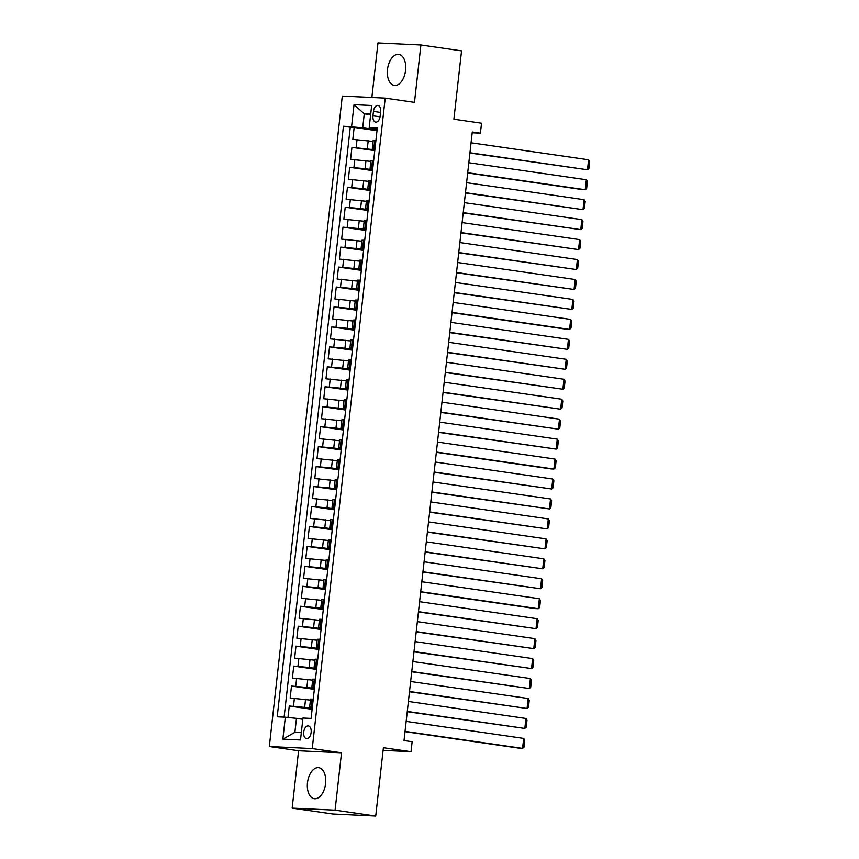 <?xml version="1.0" encoding="UTF-8"?>
<svg xmlns="http://www.w3.org/2000/svg" width="859" height="859" viewBox="0 0 859 859"><rect width="100%" height="100%" fill="white"/><g stroke="black" fill="none" stroke-linecap="round" stroke-linejoin="round"><path stroke-width="1.29" d="M325.582 783.644A15.677 9.03 -81.8 0 0 318.775 767.699A15.677 9.03 -81.8 0 0 307.479 782.774A15.677 9.03 -81.8 0 0 314.287 798.72A15.677 9.03 -81.8 0 0 325.582 783.644M405.588 70.341A15.677 9.03 -81.8 0 0 398.78 54.396A15.677 9.03 -81.8 0 0 387.495 69.482A15.677 9.03 -81.8 0 0 394.292 85.428A15.677 9.03 -81.8 0 0 405.588 70.341M311.141 732.469A6.432 3.704 -81.8 0 0 308.349 725.93A6.432 3.704 -81.8 0 0 303.71 732.115A6.432 3.704 -81.8 0 0 306.502 738.665A6.432 3.704 -81.8 0 0 311.141 732.469M292.157 808.126L332.809 814.01L375.727 816.05L335.085 810.166L341.517 752.806L312.247 748.576L269.329 746.525L298.588 750.766L292.157 808.126L335.085 810.166M312.247 748.576L385.208 98.119L342.29 96.079L269.329 746.525M385.208 98.119L414.478 102.361L420.91 44.99L377.981 42.95L371.872 97.486M420.91 44.99L461.551 50.874L453.896 119.208L481.534 123.213L480.417 133.188L472.278 132.007L404.02 740.555L412.148 741.736L411.031 751.711L383.393 747.717L375.727 816.05M373.096 141.434L352.824 139.362L354.166 127.4L377.004 130.697M374.868 149.81L351.932 147.351L374.771 150.658M351.932 147.351L350.59 159.323L370.863 161.395M368.618 181.346L348.346 179.273L349.688 167.301L372.527 170.608M366.385 201.296L346.113 199.224L347.455 187.251L370.293 190.558M364.141 221.246L343.868 219.174L345.221 207.202L368.049 210.509M361.907 241.196L341.635 239.124L342.977 227.163L365.816 230.459M359.674 261.157L339.402 259.085L340.744 247.113L363.582 250.42M357.43 281.108L337.157 279.035L338.5 267.063L361.338 270.37M355.197 301.058L334.924 298.986L336.266 287.013L359.105 290.321M352.952 321.008L332.68 318.936L334.022 306.964L356.861 310.271M350.719 340.959L330.447 338.886L331.789 326.925L354.627 330.221M348.475 360.92L328.202 358.847L329.555 346.875L352.383 350.182M346.241 380.87L325.969 378.798L327.311 366.825L350.15 370.132M344.008 400.82L323.736 398.748L325.078 386.775L347.916 390.083M341.764 420.77L321.491 418.698L322.834 406.726L345.672 410.033M339.53 440.721L319.258 438.659L320.6 426.687L343.439 429.983M337.286 460.682L317.014 458.609L318.356 446.637L341.195 449.944M335.053 480.632L314.781 478.56L316.123 466.587L338.961 469.894M332.809 500.582L312.536 498.51L313.889 486.538L336.717 489.845M330.575 520.533L310.303 518.46L311.645 506.488L334.484 509.795M328.331 540.483L308.07 538.421L309.412 526.449L332.25 529.745M326.098 560.444L305.825 558.371L307.168 546.399L330.006 549.706M323.864 580.394L303.592 578.322L304.934 566.349L327.773 569.657M321.62 600.344L301.348 598.272L302.69 586.3L325.529 589.607M319.387 620.295L299.115 618.222L300.457 606.25L323.295 609.557M317.143 640.245L296.87 638.183L298.223 626.211L321.051 629.507M314.909 660.206L294.637 658.134L295.979 646.161L318.818 649.468M312.665 680.156L292.404 678.084L293.746 666.112L316.584 669.419M310.432 700.106L290.159 698.034L291.502 686.062L314.34 689.369M373.461 111.402L372.967 115.793A6.228 3.586 -81.8 0 0 375.673 122.128A6.228 3.586 -81.8 0 0 380.161 116.137L380.644 111.745A6.228 3.586 -81.8 0 0 377.949 105.41A6.228 3.586 -81.8 0 0 373.461 111.402L380.569 112.432M370.637 114.719L364.28 113.807L362.713 127.776L343.45 126.219L277.21 716.814L285.328 717.201L282.869 739.148L300.5 739.986L302.959 718.038L311.087 718.425L377.326 127.83L369.209 127.443L377.187 129.054M351.578 126.606L354.037 104.658L371.668 105.496L369.209 127.443M312.204 708.471L304.644 707.376L305.536 699.398M314.437 688.521L306.878 687.425L307.78 679.448M316.67 668.57L309.122 667.475L310.013 659.497M318.914 648.62L311.355 647.525L312.257 639.536M321.148 628.659L313.599 627.575L314.491 619.586M323.392 608.709L315.833 607.614L316.724 599.636M325.625 588.759L318.077 587.663L318.968 579.685M327.87 568.808L320.31 567.713L321.202 559.735M330.103 548.858L322.544 547.763L323.446 539.774M332.336 528.897L324.788 527.813L325.679 519.824M334.581 508.947L327.021 507.852L327.923 499.874M336.814 488.996L329.265 487.901L330.157 479.923M339.058 469.046L331.499 467.951L332.401 459.973M341.291 449.096L333.743 448.001L334.634 440.012M343.536 429.135L335.976 428.05L336.868 420.062M345.769 409.185L338.21 408.089L339.112 400.111M348.002 389.234L340.454 388.139L341.345 380.161M350.247 369.284L342.687 368.189L343.589 360.211M352.48 349.334L344.931 348.239L345.823 340.25M354.724 329.373L347.165 328.288L348.067 320.3M356.957 309.423L349.409 308.327L350.3 300.349M359.202 289.472L351.642 288.377L352.534 280.399M361.435 269.522L353.876 268.427L354.778 260.449M363.668 249.572L356.12 248.476L357.011 240.488M365.913 229.611L358.353 228.526L359.255 220.538M368.146 209.66L360.597 208.565L361.489 200.587M370.39 189.71L362.831 188.615L363.733 180.637M372.623 169.76L365.075 168.665L365.966 160.687M354.166 127.4L350.279 127.207L284.114 717.147M304.644 707.376L289.268 706.012L287.98 717.48M291.502 686.062L306.878 687.425M293.746 666.112L309.122 667.475M295.979 646.161L311.355 647.525M298.223 626.211L313.599 627.575M300.457 606.25L315.833 607.614M302.69 586.3L318.077 587.663M304.934 566.349L320.31 567.713M307.168 546.399L322.544 547.763M309.412 526.449L324.788 527.813M311.645 506.488L327.021 507.852M313.889 486.538L329.265 487.901M316.123 466.587L331.499 467.951M318.356 446.637L333.743 448.001M320.6 426.687L335.976 428.05M322.834 406.726L338.21 408.089M325.078 386.775L340.454 388.139M327.311 366.825L342.687 368.189M329.555 346.875L344.931 348.239M331.789 326.925L347.165 328.288M334.022 306.964L349.409 308.327M336.266 287.013L351.642 288.377M338.5 267.063L353.876 268.427M340.744 247.113L356.12 248.476M342.977 227.163L358.353 228.526M345.221 207.202L360.597 208.565M347.455 187.251L362.831 188.615M349.688 167.301L365.075 168.665M375.018 148.446L372.312 148.435L374.953 149.004M375.909 140.468L373.203 140.457L372.312 148.435M373.676 160.418L370.97 160.408L370.079 168.385L372.774 168.396M371.432 180.369L368.736 180.358L367.835 188.336L370.54 188.346M369.198 200.319L366.492 200.308L365.601 208.286L368.307 208.308M366.954 220.28L364.259 220.258L363.357 228.247L366.063 228.258M364.721 240.23L362.015 240.219L361.124 248.197L363.829 248.208M362.487 260.18L359.781 260.17L358.879 268.148L361.585 268.158M360.243 280.131L357.537 280.12L356.646 288.098L359.352 288.109M358.01 300.081L355.304 300.07L354.413 308.048L357.108 308.07M355.766 320.042L353.07 320.02L352.169 328.009L354.874 328.02M353.532 339.992L350.826 339.981L349.935 347.959L352.641 347.97M351.288 359.942L348.593 359.932L347.691 367.91L350.397 367.92M349.055 379.893L346.349 379.882L345.458 387.86L348.163 387.881M346.821 399.843L344.115 399.832L343.213 407.81L345.919 407.832M344.577 419.804L341.871 419.783L340.98 427.771L343.686 427.782M342.344 439.754L339.638 439.744L338.747 447.722L341.442 447.732M340.1 459.705L337.404 459.694L336.503 467.672L339.208 467.683M337.866 479.655L335.16 479.644L334.269 487.622L336.964 487.644M335.622 499.605L332.927 499.594L332.025 507.572L334.731 507.594M333.389 519.566L330.683 519.545L329.792 527.533L332.497 527.544M331.155 539.516L328.449 539.506L327.547 547.484L330.253 547.494M328.911 559.467L326.205 559.456L325.314 567.434L328.02 567.445M326.678 579.417L323.972 579.406L323.081 587.384L325.776 587.406M324.434 599.367L321.728 599.357L320.837 607.334L323.542 607.356M322.2 619.328L319.494 619.307L318.603 627.295L321.298 627.306M319.956 639.279L317.261 639.268L316.359 647.246L319.065 647.256M317.723 659.229L315.017 659.218L314.126 667.196L316.831 667.207M315.489 679.179L312.783 679.168L311.881 687.146L314.587 687.168M313.245 699.129L310.539 699.119L309.648 707.107L312.354 707.118M377.101 129.849L362.713 127.776M383.093 750.379L411.031 751.711M472.192 132.791L480.417 133.188M370.701 114.107L364.28 113.807L354.037 104.658M302.819 719.284L296.473 718.36L294.905 732.33L301.326 732.63M350.279 127.207L343.45 126.219M289.268 706.012L312.107 709.319M372.72 168.955L370.079 168.385M370.476 188.905L367.835 188.336M368.243 208.866L365.601 208.286M365.998 228.816L363.357 228.247M363.765 248.766L361.124 248.197M361.521 268.717L358.879 268.148M359.287 288.667L356.646 288.098M357.054 308.628L354.413 308.048M354.81 328.578L352.169 328.009M352.577 348.529L349.935 347.959M350.332 368.479L347.691 367.91M348.099 388.429L345.458 387.86M345.855 408.39L343.213 407.81M343.621 428.34L340.98 427.771M341.388 448.291L338.747 447.722M339.144 468.241L336.503 467.672M336.911 488.191L334.269 487.622M334.666 508.152L332.025 507.572M332.433 528.102L329.792 527.533M330.189 548.053L327.547 547.484M327.955 568.003L325.314 567.434M325.722 587.953L323.081 587.384M323.478 607.914L320.837 607.334M321.245 627.865L318.603 627.295M319 647.815L316.359 647.246M316.767 667.765L314.126 667.196M314.523 687.715L311.881 687.146M285.328 717.201L296.473 718.36M312.289 707.676L309.648 707.107M282.869 739.148L294.905 732.33M341.517 752.806L298.588 750.766M471.076 142.787L588.598 159.795L587.481 169.771L469.927 153.042M469.959 152.762L587.481 169.771L588.887 168.536L589.671 161.556L588.598 159.795M468.831 162.738L586.364 179.746L585.237 189.721L582.338 189.581L467.683 172.992M467.715 172.723L585.237 189.721L586.654 188.486L587.438 181.507L586.364 179.746M466.598 182.699L584.12 199.696L583.003 209.671L465.449 192.953M465.481 192.674L583.003 209.671L584.41 208.447L585.194 201.457L584.12 199.696M464.365 202.649L581.887 219.657L580.759 229.632L463.205 212.903M463.237 212.624L580.759 229.632L582.177 228.397L582.96 221.418L581.887 219.657M462.121 222.599L579.642 239.607L578.526 249.582L460.972 232.853M461.004 232.574L578.526 249.582L579.943 248.348L580.716 241.368L579.642 239.607M459.887 242.549L577.409 259.558L576.292 269.533L458.738 252.804M458.76 252.525L576.292 269.533L577.699 268.298L578.483 261.319L577.409 259.558M457.643 262.5L575.165 279.508L574.048 289.483L456.494 272.754M456.526 272.486L574.048 289.483L575.466 288.248L576.249 281.269L575.165 279.508M455.41 282.461L572.932 299.458L571.815 309.433L454.261 292.715M454.293 292.436L571.815 309.433L573.221 308.209L574.005 301.219L572.932 299.458M453.165 302.411L570.698 319.419L569.571 329.394L566.672 329.255L452.017 312.665M452.049 312.386L569.571 329.394L570.988 328.159L571.772 321.18L570.698 319.419M450.932 322.361L568.454 339.369L567.337 349.345L449.783 332.616M449.815 332.336L567.337 349.345L568.744 348.11L569.528 341.13L568.454 339.369M448.699 342.312L566.221 359.32L565.093 369.295L447.539 352.566M447.571 352.287L565.093 369.295L566.51 368.06L567.294 361.081L566.221 359.32M446.455 362.262L563.976 379.27L562.86 389.245L445.306 372.516M445.338 372.248L562.86 389.245L564.266 388.01L565.05 381.031L563.976 379.27M444.221 382.223L561.743 399.22L560.626 409.195L443.072 392.477M443.094 392.198L560.626 409.195L562.033 407.971L562.817 400.981L561.743 399.22M441.977 402.173L559.499 419.181L558.382 429.156L440.828 412.427M440.86 412.148L558.382 429.156L559.8 427.922L560.583 420.942L559.499 419.181M439.744 422.123L557.266 439.132L556.149 449.107L438.595 432.378M438.627 432.098L556.149 449.107L557.555 447.872L558.339 440.892L557.266 439.132M437.499 442.074L555.032 459.082L553.905 469.057L551.006 468.917L436.351 452.328M436.383 452.049L553.905 469.057L555.322 467.822L556.106 460.843L555.032 459.082M435.266 462.024L552.788 479.032L551.671 489.007L434.117 472.278M434.149 472.01L551.671 489.007L553.078 487.783L553.862 480.793L552.788 479.032M433.033 481.985L550.555 498.982L549.427 508.957L431.873 492.239M431.905 491.96L549.427 508.957L550.844 507.733L551.628 500.743L550.555 498.982M430.788 501.935L548.31 518.943L547.194 528.919L429.64 512.189M429.672 511.91L547.194 528.919L548.6 527.684L549.384 520.704L548.31 518.943M428.555 521.885L546.077 538.894L544.96 548.869L427.406 532.14M427.428 531.861L544.96 548.869L546.367 547.634L547.151 540.655L546.077 538.894M426.311 541.836L543.833 558.844L542.716 568.819L425.162 552.09M425.194 551.811L542.716 568.819L544.134 567.584L544.917 560.605L543.833 558.844M424.078 561.786L541.599 578.794L540.483 588.769L422.929 572.04M422.961 571.772L540.483 588.769L541.889 587.545L542.673 580.555L541.599 578.794M421.833 581.747L539.366 598.744L538.239 608.72L535.34 608.591L420.685 592.001M420.717 591.722L538.239 608.72L539.656 607.496L540.44 600.505L539.366 598.744M419.6 601.697L537.122 618.705L536.005 628.681L418.451 611.952M418.483 611.672L536.005 628.681L537.412 627.446L538.196 620.466L537.122 618.705M417.367 621.648L534.889 638.656L533.761 648.631L416.207 631.902M416.239 631.623L533.761 648.631L535.178 647.396L535.962 640.417L534.889 638.656M415.122 641.598L532.644 658.606L531.528 668.581L413.974 651.852M414.006 651.573L531.528 668.581L532.934 667.346L533.718 660.367L532.644 658.606M412.889 661.559L530.411 678.556L529.294 688.531L411.74 671.802M411.762 671.534L529.294 688.531L530.701 687.307L531.485 680.317L530.411 678.556M410.645 681.509L528.167 698.507L527.05 708.482L409.496 691.763M409.528 691.484L527.05 708.482L528.468 707.258L529.251 700.268L528.167 698.507M408.412 701.459L525.933 718.468L524.817 728.443L407.263 711.714M407.295 711.435L524.817 728.443L526.223 727.208L527.007 720.229L525.933 718.468M406.167 721.41L523.7 738.418L522.573 748.393L519.674 748.253L405.018 731.664M405.051 731.385L522.573 748.393L523.99 747.158L524.774 740.179L523.7 738.418M367.308 148.714L368.2 140.726M356.163 147.555L357.065 139.566M293.499 706.216L294.39 698.238M295.743 686.266L296.634 678.288M297.976 666.316L298.868 658.327M300.21 646.365L301.112 638.377M302.454 626.404L303.345 618.426M304.687 606.454L305.589 598.476M306.931 586.504L307.823 578.526M309.165 566.553L310.067 558.565M311.409 546.603L312.3 538.614M313.642 526.642L314.534 518.664M315.876 506.692L316.778 498.714M318.12 486.742L319.011 478.764M320.353 466.791L321.255 458.803M322.597 446.841L323.489 438.852M324.831 426.88L325.733 418.902M327.075 406.93L327.966 398.952M329.308 386.979L330.2 379.002M331.542 367.029L332.444 359.041M333.786 347.079L334.677 339.09M336.019 327.118L336.921 319.14M338.263 307.168L339.155 299.19M340.497 287.217L341.399 279.239M342.741 267.267L343.632 259.278M344.974 247.317L345.866 239.328M347.208 227.356L348.11 219.378M349.452 207.406L350.343 199.428M351.685 187.455L352.587 179.477M353.929 167.505L354.821 159.516M373.794 148.392L374.696 140.404M371.56 168.343L372.452 160.365M369.327 188.293L370.218 180.315M367.083 208.243L367.974 200.265M364.85 228.193L365.741 220.215M362.605 248.154L363.507 240.166M360.372 268.105L361.263 260.127M358.128 288.055L359.03 280.077M355.894 308.005L356.786 300.027M353.661 327.966L354.552 319.978M351.417 347.916L352.308 339.928M349.183 367.867L350.075 359.889M346.939 387.817L347.841 379.839M344.706 407.767L345.597 399.789M342.462 427.728L343.364 419.74M340.228 447.679L341.12 439.69M337.984 467.629L338.886 459.651M335.751 487.579L336.642 479.601M333.517 507.529L334.409 499.551M331.273 527.49L332.175 519.502M329.04 547.441L329.931 539.452M326.796 567.391L327.698 559.413M324.562 587.341L325.454 579.363M322.318 607.292L323.22 599.314M320.085 627.253L320.976 619.264M317.851 647.203L318.743 639.214M315.607 667.153L316.509 659.175M313.374 687.103L314.265 679.125M311.13 707.054L312.032 699.076M380.054 116.824L372.967 115.793"/></g></svg>
